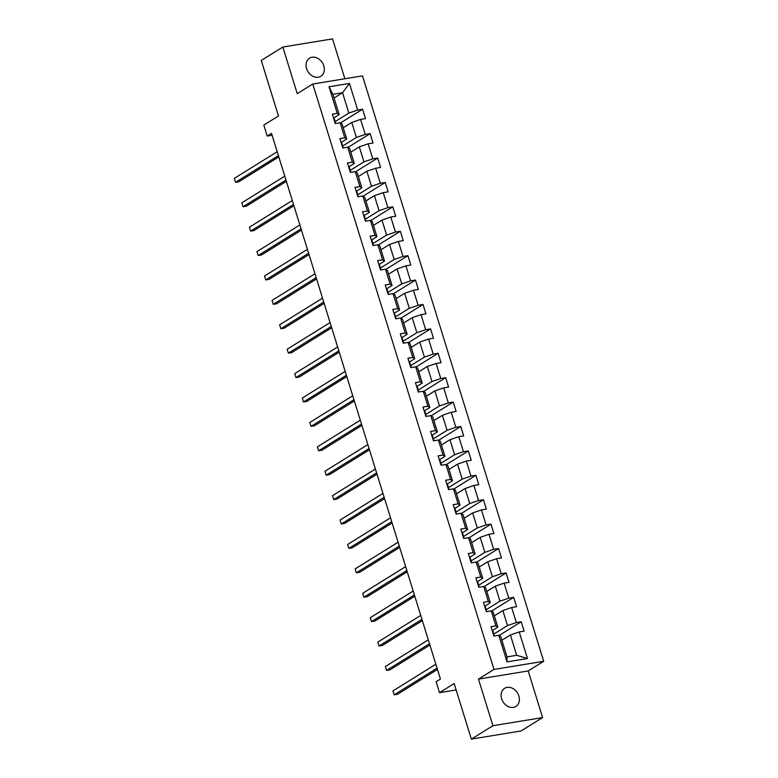 <?xml version="1.0" encoding="UTF-8"?>
<svg xmlns="http://www.w3.org/2000/svg" width="778" height="778" viewBox="0 0 778 778"><rect width="100%" height="100%" fill="white"/><g stroke="black" fill="none" stroke-linecap="round" stroke-linejoin="round"><path stroke-width="1.17" d="M306.59 68.629A10.678 8.47 58.1 0 0 320.828 76.293A10.678 8.47 58.1 0 0 323.784 65.809A10.678 8.47 58.1 0 0 309.556 58.155A10.678 8.47 58.1 0 0 306.59 68.629M501.654 698.79A10.678 8.47 58.1 0 0 515.892 706.453A10.678 8.47 58.1 0 0 518.858 695.979A10.678 8.47 58.1 0 0 504.621 688.316A10.678 8.47 58.1 0 0 501.654 698.79M344.878 78.763L332.537 38.9L282.822 47.04L261.272 60.441L278.466 115.98L263.81 125.083L267.194 136.033L272.086 135.236M543.705 661.3L362.49 75.874L312.775 84.014L493.991 669.44L543.705 661.3L528.184 670.937L478.47 679.087L492.902 725.709L542.616 717.559L528.184 670.937M542.616 717.559L521.065 730.96L471.351 739.1L454.158 683.561L439.502 692.673L456.141 689.95M492.902 725.709L471.351 739.1M334.034 98.018L342.553 92.718L332.877 94.303L339.179 114.638L337.253 113.374L332.342 114.181L335.25 123.566L340.161 122.768L344.81 137.784L339.898 138.591L342.806 147.976L347.708 147.168L352.356 162.194L347.455 162.991L350.363 172.376L355.264 171.578L359.913 186.594L355.011 187.401L357.919 196.785L362.82 195.978L367.469 211.003L362.567 211.801L365.475 221.185L370.377 220.388L375.025 235.403L370.124 236.211L373.022 245.595L377.933 244.788L382.582 259.813L377.68 260.611L380.578 270.005L385.489 269.198L390.138 284.213L385.227 285.02L388.134 294.405L393.036 293.607L397.684 308.623L392.783 309.43L395.691 318.815L400.592 318.007L405.241 333.033L400.339 333.83L403.247 343.215L408.149 342.417L412.797 357.433L407.896 358.24L410.803 367.624L415.705 366.817L420.353 381.842L415.452 382.64L418.36 392.024L423.261 391.227L427.91 406.242L423.008 407.05L425.906 416.434L430.817 415.627L435.466 430.652L430.555 431.45L433.463 440.844L438.364 440.037L443.022 455.052L438.111 455.859L441.019 465.244L445.92 464.447L450.569 479.462L445.668 480.259L448.575 489.654L453.477 488.847L458.125 503.862L453.224 504.669L456.132 514.054L461.033 513.256L465.682 528.272L460.78 529.079L463.688 538.464L468.589 537.656L473.238 552.681L468.337 553.479L471.235 562.864L476.146 562.066L480.794 577.082L475.883 577.889L478.791 587.273L483.702 586.466L488.351 601.491L483.439 602.289L486.347 611.683L491.249 610.876L495.897 625.891L490.996 626.698L493.904 636.083L498.805 635.286L507.042 661.874L527.465 658.528L516.699 655.3L510.407 634.955L501.878 640.255M337.253 113.374L329.016 86.786L349.439 83.441L357.676 110.029L362.577 109.231L340.472 122.973M527.465 658.528L519.227 631.94L524.139 631.133L521.231 621.748L516.32 622.546L511.671 607.53L516.582 606.723L513.675 597.339L508.773 598.146L504.125 583.121L509.026 582.323L506.118 572.939L501.217 573.736L496.568 558.721L501.47 557.914L498.562 548.529L493.66 549.336L489.012 534.311L493.913 533.514L491.006 524.119L486.104 524.926L481.456 509.911L486.357 509.104L483.459 499.719L478.548 500.526L473.899 485.501L478.81 484.704L475.903 475.309L470.991 476.117L466.343 461.101L471.254 460.294L468.346 450.909L463.445 451.707L458.796 436.691L463.698 435.884L460.79 426.5L455.889 427.307L451.24 412.282L456.141 411.484L453.234 402.1L448.332 402.897L443.684 387.882L448.585 387.074L445.677 377.69L440.776 378.497L436.127 363.472L441.029 362.674L438.131 353.29L433.22 354.087L428.571 339.072L433.472 338.265L430.574 328.88L425.663 329.687L421.015 314.662L425.926 313.865L423.018 304.47L418.117 305.277L413.458 290.262L418.37 289.455L415.462 280.07L410.56 280.868L405.912 265.852L410.813 265.045L407.905 255.661L403.004 256.468L398.355 241.443L403.257 240.645L400.349 231.261L395.448 232.058L390.799 217.043L395.701 216.235L392.793 206.851L387.891 207.658L383.243 192.633L388.144 191.835L385.246 182.451L380.335 183.248L375.686 168.233L380.598 167.426L377.69 158.041L372.788 158.848L368.13 143.823L373.041 143.026L370.134 133.631L365.232 134.438L360.584 119.423L365.485 118.616L362.577 109.231M439.502 692.673L436.118 681.722L440.426 679.038L271.512 133.359L267.194 136.033M340.161 122.768L342.087 124.033L346.735 139.048L341.416 142.355M343.234 127.738L351.753 122.447L356.402 137.463L342.602 146.04M346.735 139.048L344.81 137.784M360.584 119.423L351.753 122.447M365.232 134.438L356.402 137.463M347.708 147.168L349.633 148.433L354.291 163.448L348.972 166.755M350.79 152.148L359.31 146.847L363.958 161.863L350.149 170.45M354.291 163.448L352.356 162.194M368.13 143.823L359.31 146.847M372.788 158.848L363.958 161.863M355.264 171.578L357.19 172.842L361.838 187.858L356.528 191.164M358.347 176.557L366.866 171.257L371.514 186.273L357.705 194.86M361.838 187.858L359.913 186.594M375.686 168.233L366.866 171.257M380.335 183.248L371.514 186.273M362.82 195.978L364.746 197.242L369.394 212.268L364.085 215.564M365.893 200.957L374.422 195.657L379.071 210.682L365.261 219.26M369.394 212.268L367.469 211.003M383.243 192.633L374.422 195.657M387.891 207.658L379.071 210.682M370.377 220.388L372.302 221.652L376.951 236.668L371.631 239.974M373.45 225.367L381.979 220.067L386.627 235.082L372.818 243.67M376.951 236.668L375.025 235.403M390.799 217.043L381.979 220.067M395.448 232.058L386.627 235.082M377.933 244.788L379.859 246.052L384.507 261.077L379.187 264.374M381.006 249.767L389.535 244.467L394.183 259.492L380.374 268.07M384.507 261.077L382.582 259.813M398.355 241.443L389.535 244.467M403.004 256.468L394.183 259.492M385.489 269.198L387.415 270.462L392.063 285.477L386.744 288.784M388.562 274.177L397.081 268.877L401.73 283.892L387.93 292.479M392.063 285.477L390.138 284.213M405.912 265.852L397.081 268.877M410.56 280.868L401.73 283.892M393.036 293.607L394.961 294.862L399.62 309.887L394.3 313.194M396.119 298.577L404.638 293.287L409.286 308.302L395.477 316.879M399.62 309.887L397.684 308.623M413.458 290.262L404.638 293.287M418.117 305.277L409.286 308.302M400.592 318.007L402.518 319.272L407.166 334.287L401.856 337.594M403.675 322.987L412.194 317.687L416.843 332.702L403.033 341.289M407.166 334.287L405.241 333.033M421.015 314.662L412.194 317.687M425.663 329.687L416.843 332.702M408.149 342.417L410.074 343.681L414.723 358.697L409.413 362.003M411.222 347.387L419.75 342.096L424.399 357.112L410.589 365.699M414.723 358.697L412.797 357.433M428.571 339.072L419.75 342.096M433.22 354.087L424.399 357.112M415.705 366.817L417.63 368.082L422.279 383.107L416.959 386.403M418.778 371.796L427.307 366.496L431.955 381.521L418.146 390.099M422.279 383.107L420.353 381.842M436.127 363.472L427.307 366.496M440.776 378.497L431.955 381.521M423.261 391.227L425.187 392.491L429.835 407.507L424.516 410.813M426.334 396.206L434.863 390.906L439.512 405.921L425.702 414.509M429.835 407.507L427.91 406.242M443.684 387.882L434.863 390.906M448.332 402.897L439.512 405.921M430.817 415.627L432.743 416.891L437.392 431.916L432.072 435.213M433.891 420.606L442.41 415.306L447.068 430.331L433.258 438.909M437.392 431.916L435.466 430.652M451.24 412.282L442.41 415.306M455.889 427.307L447.068 430.331M438.364 440.037L440.299 441.301L444.948 456.316L439.628 459.623M441.447 445.016L449.966 439.716L454.615 454.731L440.815 463.318M444.948 456.316L443.022 455.052M458.796 436.691L449.966 439.716M463.445 451.707L454.615 454.731M445.92 464.447L447.846 465.701L452.495 480.726L447.185 484.033M449.003 469.416L457.522 464.126L462.171 479.141L448.361 487.718M452.495 480.726L450.569 479.462M466.343 461.101L457.522 464.126M470.991 476.117L462.171 479.141M453.477 488.847L455.402 490.111L460.051 505.126L454.741 508.433M456.55 493.826L465.079 488.526L469.727 503.541L455.918 512.128M460.051 505.126L458.125 503.862M473.899 485.501L465.079 488.526M478.548 500.526L469.727 503.541M461.033 513.256L462.959 514.521L467.607 529.536L462.297 532.842M464.106 518.226L472.635 512.935L477.284 527.951L463.474 536.528M467.607 529.536L465.682 528.272M481.456 509.911L472.635 512.935M486.104 524.926L477.284 527.951M468.589 537.656L470.515 538.921L475.164 553.936L469.844 557.243M471.663 542.636L480.191 537.335L484.84 552.361L471.03 560.938M475.164 553.936L473.238 552.681M489.012 534.311L480.191 537.335M493.66 549.336L484.84 552.361M476.146 562.066L478.071 563.33L482.72 578.346L477.4 581.652M479.219 567.045L487.748 561.745L492.396 576.761L478.587 585.348M482.72 578.346L480.794 577.082M496.568 558.721L487.748 561.745M501.217 573.736L492.396 576.761M483.702 586.466L485.628 587.73L490.276 602.755L484.957 606.052M486.775 591.445L495.294 586.145L499.943 601.17L486.143 609.748M490.276 602.755L488.351 601.491M504.125 583.121L495.294 586.145M508.773 598.146L499.943 601.17M491.249 610.876L493.174 612.14L497.823 627.156L492.513 630.462M494.331 615.855L502.851 610.555L507.499 625.57L493.69 634.158M497.823 627.156L495.897 625.891M511.671 607.53L502.851 610.555M516.32 622.546L507.499 625.57M498.805 635.286L500.731 636.54L507.032 656.885L507.042 661.874M519.227 631.94L510.407 634.955M478.47 679.087L493.991 669.44M282.822 47.04L297.254 93.661L312.775 84.014M507.032 656.885L516.699 655.3M339.179 114.638L333.859 117.945M335.046 121.64L348.855 113.053L342.553 92.718L349.439 83.441M332.877 94.303L329.016 86.786M357.676 110.029L348.855 113.053M521.231 621.748L499.116 635.49M513.675 597.339L491.57 611.08M506.118 572.939L484.013 586.68M498.562 548.529L476.457 562.27M491.006 524.119L468.901 537.861M483.459 499.719L461.344 513.461M475.903 475.309L453.788 489.051M468.346 450.909L446.241 464.651M460.79 426.5L438.685 440.241M453.234 402.1L431.129 415.841M445.677 377.69L423.572 391.431M438.131 353.29L416.016 367.022M430.574 328.88L408.46 342.621M423.018 304.47L400.913 318.212M415.462 280.07L393.357 293.812M407.905 255.661L385.8 269.402M400.349 231.261L378.244 245.002M392.793 206.851L370.688 220.592M385.246 182.451L363.132 196.182M377.69 158.041L355.585 171.782M370.134 133.631L348.029 147.373M492.143 630.404A4.425 0.846 -17.2 0 1 492.737 630.627A4.425 0.846 -17.2 0 1 492.746 630.676L493.641 633.564A4.425 0.846 162.8 0 0 493.067 633.38M437.051 668.156L394.154 694.822L392.948 690.903L435.845 664.237M493.748 635.266A12.759 2.431 162.8 0 0 493.748 635.247L493.67 633.642A4.425 0.846 162.8 0 0 493.66 633.603L492.737 630.627M493.651 635.256A4.425 0.846 -17.2 0 1 494.244 635.48A4.425 0.846 -17.2 0 1 494.254 635.519L494.244 635.48M437.46 669.44L397.509 694.268L394.154 694.822L392.948 690.903M484.587 606.004A4.425 0.846 -17.2 0 1 485.19 606.227A4.425 0.846 -17.2 0 1 485.19 606.266L486.085 609.164M429.505 643.746L386.598 670.412L385.392 666.503L428.289 639.837M486.192 610.856A12.759 2.431 162.8 0 0 486.192 610.837L486.114 609.242A4.425 0.846 162.8 0 0 486.104 609.203A4.425 0.846 162.8 0 0 485.511 608.97M486.094 610.856A4.425 0.846 -17.2 0 1 486.688 611.08A4.425 0.846 -17.2 0 1 486.697 611.119L486.688 611.08M429.903 645.04L389.963 669.858L386.598 670.412L385.392 666.503M477.04 581.594A4.425 0.846 -17.2 0 1 477.634 581.818A4.425 0.846 -17.2 0 1 477.643 581.856L478.538 584.755M421.948 619.346L379.042 646.003L377.836 642.093L420.733 615.427M478.635 586.456A12.759 2.431 162.8 0 0 478.635 586.437L478.558 584.832A4.425 0.846 162.8 0 0 478.548 584.793A4.425 0.846 162.8 0 0 477.955 584.57M478.538 586.447A4.425 0.846 -17.2 0 1 479.131 586.67A4.425 0.846 -17.2 0 1 479.141 586.709L479.131 586.67M422.347 620.63L382.406 645.458L379.042 646.003L377.836 642.093M469.484 557.194A4.425 0.846 -17.2 0 1 470.077 557.418A4.425 0.846 -17.2 0 1 470.087 557.456L470.982 560.355M414.392 594.937L371.495 621.603L370.279 617.693L413.176 591.027M471.079 562.047A12.759 2.431 162.8 0 0 471.079 562.027L471.001 560.432A4.425 0.846 162.8 0 0 471.001 560.384A4.425 0.846 162.8 0 0 470.398 560.16M470.982 562.037A4.425 0.846 -17.2 0 1 471.575 562.261A4.425 0.846 -17.2 0 1 471.585 562.309L471.731 562.786M414.791 596.23L374.85 621.048L371.495 621.603L370.279 617.693M461.928 532.784A4.425 0.846 -17.2 0 1 462.521 533.008A4.425 0.846 -17.2 0 1 462.531 533.047L463.425 535.945M406.836 570.527L363.939 597.193L362.723 593.283L405.63 566.617M463.532 537.647A12.759 2.431 162.8 0 0 463.532 537.617L463.445 536.023A4.425 0.846 162.8 0 0 463.445 535.984A4.425 0.846 162.8 0 0 462.842 535.76M463.425 537.637A4.425 0.846 -17.2 0 1 464.019 537.861A4.425 0.846 -17.2 0 1 464.028 537.899L464.019 537.861M407.234 571.82L367.294 596.648L363.939 597.193L362.723 593.283M454.371 508.384A4.425 0.846 -17.2 0 1 454.965 508.608A4.425 0.846 -17.2 0 1 454.974 508.647L455.869 511.535M399.279 546.127L356.382 572.793L355.167 568.883L398.073 542.217M455.976 513.237A12.759 2.431 162.8 0 0 455.976 513.217L455.898 511.613A4.425 0.846 162.8 0 0 455.889 511.574A4.425 0.846 162.8 0 0 455.295 511.35M455.869 513.227A4.425 0.846 -17.2 0 1 456.472 513.451A4.425 0.846 -17.2 0 1 456.472 513.49L456.472 513.451M399.678 547.411L359.737 572.238L356.382 572.793L355.167 568.883M446.815 483.974A4.425 0.846 -17.2 0 1 447.408 484.198A4.425 0.846 -17.2 0 1 447.418 484.237L448.313 487.135M391.723 521.717L348.826 548.383L347.61 544.474L390.517 517.808M448.42 488.827A12.759 2.431 162.8 0 0 448.42 488.808L448.342 487.213A4.425 0.846 162.8 0 0 448.332 487.174A4.425 0.846 162.8 0 0 447.739 486.95M448.322 488.827A4.425 0.846 -17.2 0 1 448.916 489.051A4.425 0.846 -17.2 0 1 448.925 489.09L448.916 489.051M392.122 523.01L352.181 547.838L348.826 548.383L347.61 544.474M439.259 459.565A4.425 0.846 -17.2 0 1 439.862 459.788A4.425 0.846 -17.2 0 1 439.862 459.837L440.756 462.725M384.176 497.317L341.27 523.983L340.064 520.064L382.961 493.398M440.863 464.427A12.759 2.431 162.8 0 0 440.863 464.408L440.786 462.803A4.425 0.846 162.8 0 0 440.776 462.764A4.425 0.846 162.8 0 0 440.183 462.54M440.766 464.417A4.425 0.846 -17.2 0 1 441.359 464.641A4.425 0.846 -17.2 0 1 441.369 464.68L441.359 464.641M384.575 498.601L344.635 523.429L341.27 523.983L340.064 520.064M431.712 435.165A4.425 0.846 -17.2 0 1 432.305 435.388A4.425 0.846 -17.2 0 1 432.305 435.427L433.21 438.325M376.62 472.907L333.713 499.573L332.507 495.664L375.404 468.998M433.307 440.017A12.759 2.431 162.8 0 0 433.307 439.998L433.229 438.403A4.425 0.846 162.8 0 0 433.22 438.364A4.425 0.846 162.8 0 0 432.626 438.14M433.21 440.017A4.425 0.846 -17.2 0 1 433.803 440.241A4.425 0.846 -17.2 0 1 433.813 440.28L433.803 440.241M377.019 474.201L337.078 499.019L333.713 499.573L332.507 495.664M424.156 410.755A4.425 0.846 -17.2 0 1 424.749 410.979A4.425 0.846 -17.2 0 1 424.759 411.027L425.654 413.915M369.064 448.507L326.157 475.164L324.951 471.254L367.848 444.588M425.751 415.617A12.759 2.431 162.8 0 0 425.751 415.598L425.673 413.993A4.425 0.846 162.8 0 0 425.673 413.954A4.425 0.846 162.8 0 0 425.07 413.731M425.654 415.608A4.425 0.846 -17.2 0 1 426.247 415.831A4.425 0.846 -17.2 0 1 426.256 415.87L426.247 415.831M369.462 449.791L329.522 474.619L326.157 475.164L324.951 471.254M416.6 386.355A4.425 0.846 -17.2 0 1 417.193 386.578A4.425 0.846 -17.2 0 1 417.202 386.617L418.097 389.515M361.507 424.098L318.61 450.763L317.395 446.854L360.302 420.188M418.204 391.208A12.759 2.431 162.8 0 0 418.204 391.188L418.117 389.593A4.425 0.846 162.8 0 0 418.117 389.545A4.425 0.846 162.8 0 0 417.514 389.321M418.097 391.198A4.425 0.846 -17.2 0 1 418.69 391.422A4.425 0.846 -17.2 0 1 418.7 391.47L418.69 391.422M361.906 425.391L321.966 450.209L318.61 450.763L317.395 446.854M409.043 361.945A4.425 0.846 -17.2 0 1 409.636 362.169A4.425 0.846 -17.2 0 1 409.646 362.208L410.541 365.106A4.425 0.846 162.8 0 0 409.967 364.921M353.951 399.688L311.054 426.354L309.839 422.444L352.745 395.778M410.648 366.808A12.759 2.431 162.8 0 0 410.648 366.788L410.57 365.183A4.425 0.846 162.8 0 0 410.56 365.145L409.636 362.169M410.541 366.798A4.425 0.846 -17.2 0 1 411.144 367.022A4.425 0.846 -17.2 0 1 411.144 367.06L411.144 367.022M354.35 400.981L314.409 425.809L311.054 426.354L309.839 422.444M401.487 337.545A4.425 0.846 -17.2 0 1 402.08 337.769A4.425 0.846 -17.2 0 1 402.09 337.808L402.985 340.696A4.425 0.846 162.8 0 0 402.411 340.511M346.395 375.288L303.498 401.954L302.282 398.044L345.189 371.378M403.092 342.398A12.759 2.431 162.8 0 0 403.092 342.378L403.014 340.774A4.425 0.846 162.8 0 0 403.004 340.735L402.08 337.769M402.994 342.388A4.425 0.846 -17.2 0 1 403.588 342.612A4.425 0.846 -17.2 0 1 403.588 342.66L403.588 342.612M346.794 376.571L306.853 401.399L303.498 401.954L302.282 398.044M393.931 313.135A4.425 0.846 -17.2 0 1 394.534 313.359A4.425 0.846 -17.2 0 1 394.534 313.398L395.428 316.296M338.848 350.878L295.941 377.544L294.736 373.635L337.633 346.969M395.535 317.988A12.759 2.431 162.8 0 0 395.535 317.969L395.457 316.374A4.425 0.846 162.8 0 0 395.448 316.335A4.425 0.846 162.8 0 0 394.854 316.111M395.438 317.988A4.425 0.846 -17.2 0 1 396.031 318.212A4.425 0.846 -17.2 0 1 396.041 318.251L396.031 318.212M339.247 352.171L299.306 376.999L295.941 377.544L294.736 373.635M386.374 288.726A4.425 0.846 -17.2 0 1 386.977 288.959A4.425 0.846 -17.2 0 1 386.977 288.998L387.882 291.886M331.292 326.478L288.385 353.144L287.179 349.225L330.076 322.569M387.979 293.588A12.759 2.431 162.8 0 0 387.979 293.569L387.901 291.964A4.425 0.846 162.8 0 0 387.891 291.925A4.425 0.846 162.8 0 0 387.298 291.701M387.882 293.578A4.425 0.846 -17.2 0 1 388.475 293.802A4.425 0.846 -17.2 0 1 388.485 293.841L388.63 294.327M331.691 327.762L291.75 352.59L288.385 353.144L287.179 349.225M378.828 264.326A4.425 0.846 -17.2 0 1 379.421 264.549A4.425 0.846 -17.2 0 1 379.431 264.588L380.325 267.486M323.736 302.068L280.829 328.734L279.623 324.825L322.52 298.159M380.423 269.178A12.759 2.431 162.8 0 0 380.423 269.159L380.345 267.564A4.425 0.846 162.8 0 0 380.335 267.525A4.425 0.846 162.8 0 0 379.742 267.301M380.325 269.178A4.425 0.846 -17.2 0 1 380.919 269.402A4.425 0.846 -17.2 0 1 380.928 269.441L380.919 269.402M324.134 303.362L284.194 328.18L280.829 328.734L279.623 324.825M371.271 239.916A4.425 0.846 -17.2 0 1 371.865 240.139A4.425 0.846 -17.2 0 1 371.874 240.188L372.769 243.076M316.179 277.668L273.282 304.324L272.067 300.415L314.973 273.749M372.876 244.778A12.759 2.431 162.8 0 0 372.876 244.759L372.788 243.154A4.425 0.846 162.8 0 0 372.788 243.115A4.425 0.846 162.8 0 0 372.185 242.892M372.769 244.769A4.425 0.846 -17.2 0 1 373.362 244.992A4.425 0.846 -17.2 0 1 373.372 245.031L373.362 244.992M316.578 278.952L276.637 303.78L273.282 304.324L272.067 300.415M363.715 215.516A4.425 0.846 -17.2 0 1 364.308 215.739A4.425 0.846 -17.2 0 1 364.318 215.778L365.213 218.676M308.623 253.258L265.726 279.924L264.51 276.015L307.417 249.349M365.32 220.369A12.759 2.431 162.8 0 0 365.32 220.349L365.242 218.754A4.425 0.846 162.8 0 0 365.232 218.706A4.425 0.846 162.8 0 0 364.639 218.482M365.213 220.359A4.425 0.846 -17.2 0 1 365.816 220.582A4.425 0.846 -17.2 0 1 365.816 220.631L365.816 220.582M309.022 254.552L269.081 279.37L265.726 279.924L264.51 276.015M356.159 191.106A4.425 0.846 -17.2 0 1 356.752 191.33A4.425 0.846 -17.2 0 1 356.762 191.369L357.656 194.267M301.067 228.849L258.17 255.515L256.954 251.605L299.861 224.939M357.763 195.968A12.759 2.431 162.8 0 0 357.763 195.949L357.686 194.344A4.425 0.846 162.8 0 0 357.676 194.306A4.425 0.846 162.8 0 0 357.083 194.082M357.656 195.959A4.425 0.846 -17.2 0 1 358.259 196.182A4.425 0.846 -17.2 0 1 358.259 196.221L358.259 196.182M301.465 230.142L261.525 254.97L258.17 255.515L256.954 251.605M348.602 166.706A4.425 0.846 -17.2 0 1 349.196 166.93A4.425 0.846 -17.2 0 1 349.205 166.969L350.1 169.857M293.51 204.449L250.613 231.115L249.407 227.205L292.304 200.539M350.207 171.559A12.759 2.431 162.8 0 0 350.207 171.539L350.129 169.944A4.425 0.846 162.8 0 0 350.119 169.896A4.425 0.846 162.8 0 0 349.526 169.672M350.11 171.549A4.425 0.846 -17.2 0 1 350.703 171.773A4.425 0.846 -17.2 0 1 350.713 171.821L350.703 171.773M293.919 205.732L253.968 230.56L250.613 231.115L249.407 227.205M341.046 142.296A4.425 0.846 -17.2 0 1 341.649 142.52A4.425 0.846 -17.2 0 1 341.649 142.559L342.553 145.457M285.964 180.039L243.057 206.705L241.851 202.795L284.748 176.129M342.651 147.149A12.759 2.431 162.8 0 0 342.651 147.13L342.573 145.535A4.425 0.846 162.8 0 0 342.563 145.496A4.425 0.846 162.8 0 0 341.97 145.272M342.553 147.149A4.425 0.846 -17.2 0 1 343.147 147.373A4.425 0.846 -17.2 0 1 343.156 147.412L343.147 147.373M286.362 181.332L246.422 206.16L243.057 206.705L241.851 202.795M333.499 117.896A4.425 0.846 -17.2 0 1 334.093 118.12A4.425 0.846 -17.2 0 1 334.102 118.159L334.997 121.047M278.407 155.639L235.501 182.305L234.295 178.386L277.192 151.729M335.094 122.749A12.759 2.431 162.8 0 0 335.094 122.73L335.017 121.125A4.425 0.846 162.8 0 0 335.007 121.086A4.425 0.846 162.8 0 0 334.414 120.862M334.997 122.739A4.425 0.846 -17.2 0 1 335.59 122.963A4.425 0.846 -17.2 0 1 335.6 123.002L335.59 122.963M278.806 156.923L238.865 181.751L235.501 182.305L234.295 178.386M486.104 609.203L485.19 606.227M478.548 584.793L477.634 581.818M471.74 562.786L471.575 562.261M471.001 560.384L470.077 557.418M463.445 535.984L462.521 533.008M455.889 511.574L454.965 508.608M448.332 487.174L447.408 484.198M440.776 462.764L439.862 459.788M433.22 438.364L432.305 435.388M425.673 413.954L424.749 410.979M418.117 389.545L417.193 386.578M395.448 316.335L394.534 313.359M388.64 294.327L388.475 293.802M387.891 291.925L386.977 288.959M380.335 267.525L379.421 264.549M372.788 243.115L371.865 240.139M365.232 218.706L364.308 215.739M357.676 194.306L356.752 191.33M350.119 169.896L349.196 166.93M342.563 145.496L341.649 142.52M335.007 121.086L334.093 118.12"/></g></svg>
